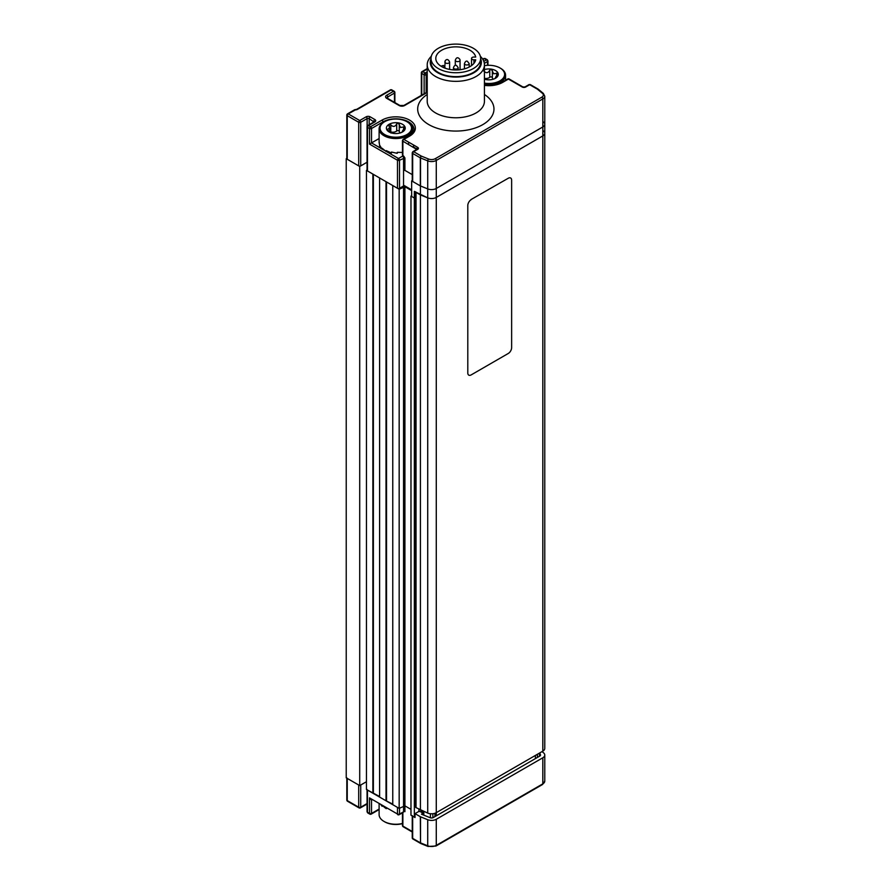 <?xml version="1.0" encoding="UTF-8"?>
<svg xmlns="http://www.w3.org/2000/svg" width="891" height="891" viewBox="0 0 891 891"><rect width="100%" height="100%" fill="white"/><g stroke="black" fill="none" stroke-linecap="round" stroke-linejoin="round"><path stroke-width="1.34" d="M436.267 815.833L436.267 812.67L542.819 751.146A6.671 3.854 0 0 0 544.769 748.429L544.769 133.193A6.671 3.854 180 0 1 542.819 135.922L436.278 197.423L542.819 135.922A6.671 3.854 0 0 0 544.769 133.193A6.671 3.854 0 0 0 543.566 130.988M543.566 122.022A6.671 3.854 180 0 1 544.769 124.239A6.671 3.854 180 0 1 542.819 126.968L436.278 188.469L436.278 197.423A6.671 3.854 180 0 1 427.725 197.858A6.671 3.854 180 0 0 436.278 197.423L436.278 812.659A6.671 3.854 180 0 1 427.725 813.093L416.03 807.602A1.426 0.824 180 0 1 415.618 807.023L415.618 192.133M420.418 810.131L420.418 194.906L416.03 192.378A1.426 0.824 180 0 1 415.618 191.788M427.725 813.093L427.725 197.858L420.418 194.906L420.418 185.952L411.653 180.884L411.653 196.466L414.348 198.014L410.974 196.076L411.653 195.686M410.974 809.362L404.904 805.854L399.168 808.382L392.764 804.684L392.764 185.562L399.168 189.26L399.168 808.382M411.653 190.618L404.904 186.731L399.168 189.26M415.017 816.757L414.348 817.147L410.974 815.198L410.974 196.076M414.348 817.147L414.348 191.398L427.725 197.858L427.725 188.903L420.418 185.952M415.618 197.29L414.348 198.014L415.618 197.29M421.265 812.18L421.265 810.476M423.793 815.142L423.793 811.501M367.059 803.559L360.732 807.213A1.426 0.824 60 0 1 360.432 807.87A1.426 1.426 0 0 1 359.006 807.87A1.426 0.824 120 0 1 358.705 807.213L358.705 785.016L347.245 778.4L347.245 800.597L358.705 807.213A1.426 0.824 0 0 0 360.732 807.213L360.732 785.016L366.457 781.708L359.719 785.606L346.231 777.821L346.231 158.687L346.822 158.353M359.719 785.606L359.719 166.483L346.231 158.687M367.137 126.288L367.137 118.581L360.732 122.279L360.732 165.893L367.059 162.24L359.719 166.483M379.611 796.509L366.457 789.504L366.457 170.37L367.059 170.036M372.872 793.202L372.872 174.068L366.457 170.37M373.374 792.901L373.374 174.369M379.611 797.089L379.611 177.966L386.026 181.664L386.026 800.786L379.611 797.089M392.764 804.105L386.026 800.786M386.527 800.497L386.527 181.953M403.255 156.916L404.046 156.46M416.91 149.332L418.391 148.173M412.243 180.539L411.653 180.884M403.556 185.172L411.653 189.839M403.556 169.591L412.243 174.614L404.904 170.37L403.556 170.37L403.556 156.749M416.932 149.32A25.271 14.59 0 0 0 413.669 147.015L413.157 146.714M544.769 133.193L544.769 124.239A6.671 3.854 180 0 1 542.819 126.968L436.278 188.469A6.671 3.854 180 0 1 427.725 188.903L420.519 185.985A1.426 0.824 180 0 1 420.329 185.896L412.667 181.474A1.426 0.824 180 0 1 412.243 180.884L412.243 152.851A1.426 0.824 180 0 1 412.667 152.261A1.426 0.824 60 0 1 412.956 151.615A1.426 0.824 60 0 1 413.669 151.682L421.343 156.103A1.426 0.668 112 0 0 420.519 157.952L420.519 185.985M402.843 156.382L403.545 155.97M416.164 148.686L418.024 147.616M399.012 158.954A7.629 4.41 0 0 0 398.31 160.48M535.413 758.597L535.413 755.423M422.501 812.893L420.585 811.79A1.671 0.969 0 0 0 418.224 811.79L415.017 813.639L420.329 816.702A1.426 0.824 0 0 0 420.519 816.802L427.725 819.709A6.671 3.854 0 0 0 436.278 819.274L436.278 845.37A1.426 0.824 -120 0 1 435.977 846.027L428.014 846.45L420.808 843.532A1.426 0.668 -68 0 1 420.519 842.886L427.725 845.804A6.671 3.854 0 0 0 436.278 845.37L542.819 783.857A6.671 3.854 0 0 0 544.769 781.14L542.519 784.514A1.426 0.824 -120 0 0 542.819 783.857L542.819 757.773A6.671 3.854 0 0 0 544.769 755.045A6.671 3.854 0 0 0 543.566 752.839L542.051 751.592M420.73 843.499A1.426 0.824 -60 0 1 420.63 843.443A1.426 0.824 -60 0 1 420.329 842.797A1.426 0.824 0 0 0 420.519 842.886L420.329 816.702M436.278 819.274L542.819 757.773M540.057 754.198L540.102 754.232A2.45 1.414 180 0 1 539.823 756.047L433.293 817.548A2.45 1.414 180 0 1 430.153 817.715L421.465 814.196L422.501 813.606M415.017 813.639L415.017 817.537L412.667 816.167L412.667 838.364L420.329 842.797M412.243 815.588A1.426 0.824 0 0 0 412.667 816.167M367.059 789.838L367.059 811.69A1.426 0.824 0 0 0 367.471 812.28L369.498 813.45A1.426 0.824 0 0 0 371.525 813.45L371.525 800.207L369.498 797.868L372.527 799.628L371.525 800.207A1.426 0.824 60 0 1 371.747 799.595M399.513 808.193L399.513 814.029L403.356 811.968M379.109 809.061L371.525 813.45A1.426 0.824 60 0 1 371.224 814.107A1.426 1.426 0 0 1 369.798 814.107A1.426 0.824 120 0 1 369.498 813.45L369.498 797.868L397.486 814.029A1.426 0.824 120 0 0 397.787 814.686A1.426 1.426 0 0 0 399.213 814.686L403.255 812.347A1.426 0.824 60 0 0 403.556 811.69L403.556 186.731M367.059 789.504A1.426 0.824 0 0 0 367.471 790.083L397.486 807.413L397.486 814.029L372.527 799.628A1.426 0.824 60 0 0 371.814 799.55L371.224 799.35M367.471 790.083L367.471 812.28A1.426 0.824 120 0 0 367.771 812.937L369.798 814.107M346.822 777.821A1.426 0.824 0 0 0 347.245 778.4M422.501 811.333L421.265 810.621M402.465 823.629A15.737 9.088 180 0 1 384.667 821.814L383.999 821.424A16.695 9.634 0 0 0 402.465 823.451M389.044 809.162L386.315 807.747A16.695 9.634 180 0 1 386.226 807.714L386.226 808.683L382.183 805.397A16.695 9.634 180 0 1 382.128 805.341L382.128 806.322L380.635 804.306M385.424 807.068A16.695 9.634 0 0 0 384.522 807.513M379.109 803.415L379.109 814.619A16.695 9.634 0 0 0 383.999 821.424L384.667 821.814M480.349 56.311A28.612 16.517 180 0 1 484.437 64.82A28.612 16.517 180 0 1 466.773 80.09A28.612 16.517 180 0 1 435.588 76.503A28.612 16.517 180 0 1 427.212 64.82A28.612 16.517 180 0 1 431.3 56.311M480.628 58.773A25.549 14.746 180 0 1 468.388 75.167A25.549 14.746 180 0 1 437.759 72.75A25.549 14.746 180 0 1 431.021 58.773M486.519 59.786L487.522 60.376A1.426 0.824 120 0 0 487.232 59.719L485.205 58.55A1.426 0.824 120 0 0 484.492 58.617A1.426 0.824 -120 0 0 483.768 58.55L482.71 59.162M487.232 59.719A1.426 0.824 120 0 0 486.508 59.786L484.492 58.617L482.922 59.519M544.769 124.239L544.769 96.206A6.671 3.854 180 0 1 542.819 98.923L436.278 160.436L436.278 188.469A6.671 3.854 180 0 1 427.725 188.903L427.725 160.87L420.519 157.952A1.426 0.824 0 0 1 420.329 157.863A1.426 0.824 -60 0 1 421.343 156.103L428.549 159.021A5.246 3.029 0 0 0 435.265 158.687L541.806 97.175A5.246 3.029 0 0 0 542.396 93.299L537.34 89.133L529.677 84.712L525.634 87.04A2.383 1.381 180 0 1 522.26 87.04L508.427 79.065L502.702 82.373A19.557 11.293 180 0 1 484.437 85.38M412.99 147.004A18.121 10.458 0 0 0 413.758 145.11M403.178 139.341L408.913 136.033A1.426 0.824 60 0 1 409.626 136.111L402.877 139.998A1.426 0.824 0 0 0 402.465 140.589A1.426 0.824 0 0 0 402.877 141.168L402.877 139.998A1.426 0.824 60 0 1 403.178 139.341A1.426 0.824 60 0 1 403.89 139.419L417.723 147.394A2.383 1.381 180 0 1 417.723 149.343A1.426 0.824 -120 0 0 416.999 149.276L412.956 151.615M360.732 165.893A1.426 0.824 180 0 1 358.705 165.893L347.245 159.277A1.426 0.824 180 0 1 346.822 158.687L346.822 115.084A1.426 0.824 180 0 0 347.245 115.663L347.245 159.277M424.127 93.767L424.127 74.777A1.426 0.824 -60 0 1 425.141 73.029A1.426 0.824 60 0 1 426.154 74.777L426.154 92.597M421.766 95.125L421.766 73.418L424.127 74.777A1.426 0.824 0 0 0 426.154 74.777L427.212 74.165M387.708 98.433L387.708 96.974A2.383 1.381 0 0 0 387.006 97.921L387.006 97.943M394.869 102.576L394.869 92.497A1.426 0.824 180 0 0 394.457 91.907A1.426 0.824 120 0 0 394.156 91.261L391.795 89.891A1.426 0.824 120 0 0 391.082 89.969L357.436 109.381A2.862 1.648 180 0 1 355.42 109.871L348.247 113.914A1.426 0.824 -120 0 0 347.535 113.836L354.83 109.626M354.663 110.217L355.253 109.871M367.471 170.961A1.426 0.824 180 0 1 367.059 170.37L367.059 126.756A1.426 0.824 180 0 0 367.471 127.346L367.471 170.961L397.486 188.279L397.486 160.246A1.426 0.824 -60 0 1 398.5 158.498A1.426 0.824 60 0 1 399.513 160.246L399.513 188.279A1.426 0.824 180 0 1 397.486 188.279M379.109 138.539L369.498 144.086L369.498 128.516L367.471 127.346A1.426 0.824 -60 0 1 368.484 125.598L370.511 126.756A1.426 0.824 60 0 1 371.525 128.516L371.525 142.916L381.782 148.842M369.498 144.086L397.486 160.246A1.426 0.824 0 0 0 399.513 160.246L404.904 157.907L402.877 155.58A1.426 0.824 180 0 1 402.465 154.989L402.465 140.589M403.556 170.37L403.556 185.952L399.513 188.279M386.226 151.414L398.5 158.498L402.543 156.159A1.426 0.824 60 0 1 403.556 157.907M402.543 156.159A2.383 1.381 180 0 1 403.356 155.847M416.71 149.443L402.877 141.168L402.877 155.58M420.329 185.896L420.329 157.863L412.667 153.43A1.426 0.824 180 0 1 412.243 152.851M412.667 153.43A1.426 0.824 -60 0 1 413.669 151.682L412.667 152.261L412.667 181.474M542.396 93.299A1.426 0.958 129.5 0 1 543.298 93.366L538.253 89.2A1.426 0.958 129.5 0 0 537.34 89.133A1.426 0.824 120 0 1 538.064 89.067L530.39 84.634A1.426 0.824 120 0 0 529.677 84.712A1.426 0.824 60 0 0 528.964 84.634L524.91 86.973A1.426 0.824 60 0 1 525.634 87.04M487.522 65.333L487.522 60.376A1.426 0.824 180 0 1 487.945 60.956A1.426 0.824 180 0 1 487.522 61.535A1.426 0.824 -120 0 0 486.508 59.786L483.802 61.356M470.96 50.843A20.025 11.561 0 0 0 448.819 47.591A20.025 11.561 0 0 0 435.799 58.427A20.025 11.561 0 0 0 440.7 66.001A20.025 11.561 0 0 0 461.694 69.476A20.025 11.561 0 0 0 475.716 59.797L473.923 59.797A2.383 1.381 0 0 1 472.119 59.329A2.383 1.381 0 0 1 471.539 58.427A2.383 1.381 0 0 1 473.923 57.046L475.716 57.046A20.025 11.561 0 0 0 470.96 50.843M431.021 58.427L431.021 62.314A24.803 14.323 0 0 0 437.091 71.703A24.803 14.323 0 0 0 464.501 75.735A24.803 14.323 0 0 0 480.628 62.314L480.628 58.427A24.803 14.323 0 0 0 474.558 49.038A24.803 14.323 0 0 0 447.148 45.007A24.803 14.323 0 0 0 431.021 58.427A24.803 14.323 0 0 0 437.091 67.805A24.803 14.323 0 0 0 464.501 71.837A24.803 14.323 0 0 0 480.628 58.427M484.437 83.108A15.737 9.088 0 0 0 502.413 79.021A15.737 9.088 0 0 0 499.996 67.961L500.675 68.351A16.695 9.634 180 0 1 505.565 75.167A16.695 9.634 180 0 1 484.437 84.456M484.437 79.188A9.422 5.435 0 0 0 486.43 79.644A9.422 5.435 0 0 0 495.53 78.23A9.422 5.435 0 0 0 497.969 72.984A9.422 5.435 0 0 0 491.309 69.142A9.422 5.435 0 0 0 484.437 69.587M484.437 78.33A4.555 2.628 0 0 0 489.76 77.272A1.403 0.813 180 0 1 491.309 76.927A1.403 0.813 180 0 1 492.355 77.673A4.555 2.628 0 0 0 493.336 79.176M483.846 71.113C486.219 73.441 488.19 73.14 489.76 70.189L491.309 69.142L493.681 73.753L498.013 73.229M497.969 72.984L497.378 74.588C495.385 77.294 494.85 78.43 495.786 77.996L495.285 78.375M500.675 68.351L499.996 67.961A15.737 9.088 0 0 0 484.437 65.667M390.993 133.037L386.705 129.529A9.422 5.435 0 0 0 389.144 131.968A9.422 5.435 0 0 0 393.365 133.372A9.422 5.435 0 0 0 402.465 131.968A9.422 5.435 0 0 0 404.904 126.711L404.948 126.956M389.423 131.946A1.403 0.813 180 0 1 390.781 131.924A4.555 2.628 0 0 0 396.695 130.999A1.403 0.813 180 0 1 398.244 130.654A1.403 0.813 180 0 1 399.279 131.4A4.555 2.628 0 0 0 400.259 132.915M404.904 126.711A9.422 5.435 0 0 0 398.244 122.869A9.422 5.435 0 0 0 389.144 124.283L390.781 124.84C393.143 127.179 395.114 126.867 396.695 123.927L398.244 122.869L400.605 127.491L404.904 126.711L404.302 128.315C402.309 131.033 401.785 132.169 402.721 131.734L402.209 132.113M384.667 134.552A15.737 9.088 0 0 0 406.931 134.552A15.737 9.088 0 0 0 406.931 121.699L407.599 122.089A16.695 9.634 180 0 1 412.488 128.905A16.695 9.634 180 0 1 402.186 137.804A16.695 9.634 180 0 1 383.999 135.722A16.695 9.634 180 0 1 379.109 128.905A16.695 9.634 180 0 1 383.999 122.089L384.667 121.699A15.737 9.088 0 0 0 384.667 134.552M379.176 141.892L379.655 146.135A16.695 9.634 0 0 0 379.677 146.191L379.677 145.222L382.072 149.176A16.695 9.634 0 0 0 382.128 149.231L382.128 148.251L386.137 151.559A16.695 9.634 0 0 0 386.226 151.593L386.226 150.624L391.383 152.996A16.695 9.634 0 0 0 391.483 153.007L391.483 152.038L397.152 153.308A16.695 9.634 0 0 0 397.252 153.297L397.252 152.328L402.754 152.461M407.599 122.089L406.931 121.699A15.737 9.088 0 0 0 384.667 121.699M387.295 130.264L387.295 129.351L389.389 128.36L389.144 124.283A9.422 5.435 0 0 0 386.705 129.529L387.295 129.351L386.705 129.529M388.888 125.932L389.144 124.283M471.172 199.673A4.767 2.751 120 0 0 467.797 205.52L467.797 372.95A4.767 2.751 120 0 0 471.172 374.899L508.26 353.482A4.767 2.751 120 0 0 511.634 347.646L511.634 180.205A4.767 2.751 120 0 0 508.26 178.256L471.005 199.573L508.26 178.256M467.797 205.52L467.797 372.95M542.819 751.146L542.819 98.923A1.426 0.824 -120 0 0 541.806 97.175M416.03 807.602L416.03 192.378M404.904 811.69L404.904 186.731M418.904 811.556L418.904 809.262M422.78 814.73L422.78 811.088M430.409 817.804L430.409 813.728M432.859 817.749L432.859 813.717M434.919 816.613L434.919 813.26M537.429 757.428L537.429 754.265M539.489 756.236L539.489 753.073M428.014 846.45A1.426 0.668 -68 0 1 427.725 845.804L427.725 819.709M420.519 816.802L420.519 842.886M412.243 837.785A1.426 0.824 0 0 0 412.667 838.364A1.426 0.824 -60 0 0 412.956 839.021A1.426 1.426 0 0 1 412.243 837.785L412.243 815.933M397.486 814.029A1.426 0.824 0 0 0 399.513 814.029A1.426 0.824 60 0 1 399.213 814.686M402.654 812.692A1.426 0.824 0 0 0 402.877 812.859L402.877 826.102L412.243 831.503M402.465 812.804L402.465 825.523A1.426 0.824 0 0 0 402.877 826.102A1.426 0.824 120 0 0 403.178 826.759L412.243 831.994M346.822 778.155L346.822 800.018A1.426 0.824 0 0 0 347.245 800.597A1.426 0.824 120 0 0 347.535 801.254L359.006 807.87M484.437 94.479A38.157 22.03 180 0 1 481.942 125.096A38.157 22.03 180 0 1 428.849 124.617A38.157 22.03 180 0 1 427.212 94.479M427.212 64.82L427.212 101.262A28.612 16.517 0 0 0 435.588 112.934A28.612 16.517 0 0 0 466.773 116.521A28.612 16.517 0 0 0 484.437 101.262L484.437 64.82M435.265 158.687A1.426 0.824 -120 0 1 436.278 160.436A6.671 3.854 180 0 1 427.725 160.87A1.426 0.668 -68 0 1 428.549 159.021M382.985 122.724L382.985 121.889A1.426 0.824 -120 0 0 381.972 120.14A19.557 11.293 180 0 1 409.626 120.14A19.557 11.293 180 0 1 409.626 136.111M408.913 136.033C412.321 133.895 413.992 131.645 413.925 129.295A18.121 10.458 0 0 0 402.732 119.628A18.121 10.458 0 0 0 382.985 121.889L371.525 128.516A1.426 0.824 0 0 1 369.498 128.516A1.426 0.824 -60 0 1 370.511 126.756L381.972 120.14M408.613 144.476L408.613 142.137M373.886 121.989L369.164 118.581L369.164 124.718M374.287 121.777A1.426 0.824 0 0 0 373.886 121.31A1.426 0.824 -60 0 1 374.888 119.561A2.862 1.648 180 0 1 374.888 121.889L368.484 125.598A1.426 0.824 60 0 0 367.771 125.52L374.175 121.822A1.426 0.824 60 0 1 374.888 121.889M367.137 118.581A1.426 0.824 180 0 1 369.164 118.581A1.426 0.824 120 0 1 370.177 116.832A2.862 1.648 0 0 0 366.123 116.832A1.426 0.824 60 0 1 367.137 118.581M366.123 116.832L359.719 120.53A1.426 0.824 60 0 1 360.732 122.279A1.426 0.824 180 0 1 358.705 122.279L347.245 115.663A1.426 0.824 120 0 1 348.247 113.914L359.719 120.53A1.426 0.824 120 0 0 358.705 122.279L358.705 165.893M421.766 72.249A1.426 0.824 60 0 1 422.067 71.592A1.426 0.824 60 0 1 422.78 71.659L425.141 73.029L427.212 71.826M427.212 69.108L422.78 71.659A1.426 0.824 -60 0 0 421.766 73.418A1.426 0.824 180 0 1 421.343 72.828L421.343 95.37M427.212 91.985L403.857 105.472A1.426 0.824 60 0 1 404.57 105.539A3.82 2.205 180 0 1 399.168 105.539L386.694 98.333A3.82 2.205 180 0 1 386.694 95.226L393.443 91.328L391.082 89.969A1.426 0.824 -120 0 0 390.369 89.891A1.426 1.426 0 0 1 391.795 89.891M427.212 92.464L404.57 105.539M386.694 98.333A1.426 0.824 120 0 1 387.407 98.266L399.892 105.472A1.426 0.824 120 0 0 399.168 105.539M394.457 102.331L394.457 93.076A1.426 0.824 -120 0 0 393.443 91.328A1.426 0.824 120 0 1 394.156 91.261A1.426 1.426 0 0 1 394.869 92.497A1.426 0.824 180 0 1 394.457 93.076L387.708 96.974A1.426 0.824 -120 0 0 386.694 95.226M357.436 109.381A1.426 0.824 -120 0 0 356.723 109.315L390.369 89.891M370.177 116.832L374.888 119.561M367.471 126.177A1.426 0.824 60 0 1 367.771 125.52A1.426 1.426 0 0 0 367.059 126.756M382.128 149.042L384.366 150.334M404.904 170.37L404.904 157.907M417.723 149.343L413.669 151.682M524.91 86.973L522.972 86.973A1.426 0.824 120 0 0 522.26 87.04M522.972 86.973L509.151 78.987A1.426 0.824 120 0 0 508.427 79.065A1.426 0.824 60 0 0 507.714 78.987L501.978 82.306A1.426 0.824 60 0 1 502.702 82.373M487.522 61.535L484.325 63.384M473.923 63.384L473.923 59.797M464.445 63.606C465.302 61.457 466.283 60.688 467.396 61.312L469.212 63.606A2.383 1.381 180 0 1 465.915 64.876A2.383 1.381 180 0 1 464.445 63.606L464.445 68.863M455.334 60.51A2.383 1.381 180 0 1 455.29 60.243C456.426 57.202 457.974 56.946 459.934 59.485L460.057 60.243A2.383 1.381 180 0 1 457.907 61.613A2.383 1.381 180 0 1 455.334 60.51M460.012 59.975A2.383 1.381 180 0 1 460.057 60.243L460.057 69.732M453.441 67.727C454.221 65.589 455.256 64.843 456.56 65.477L458.208 67.727A2.383 1.381 180 0 1 454.677 68.941A2.383 1.381 180 0 1 453.441 67.727L453.441 69.91M444.843 66.647L445.177 60.811C446.792 58.784 448.273 59.185 449.621 62.014A2.383 1.381 180 0 1 449.487 62.459A2.383 1.381 180 0 1 446.848 63.372A2.383 1.381 180 0 1 444.843 62.014A2.383 1.381 180 0 1 444.977 61.568M492.355 77.673L492.355 70.589M489.76 77.272L489.76 70.189M496.677 75.501L496.677 73.095M399.279 131.4L399.279 124.328M403.612 129.228L403.612 126.834M390.781 131.924L390.781 124.84M396.695 130.999L396.695 123.927M422.501 814.619L422.501 810.977M435.476 816.29L435.476 813.06M540.057 755.891L540.057 752.75M435.977 846.027L542.519 784.514M544.769 755.045L544.769 781.14M402.465 825.523A1.426 1.426 0 0 0 403.178 826.759M371.224 814.107L379.109 809.551M360.432 807.87L366.836 804.172M346.822 800.018A1.426 1.426 0 0 0 347.535 801.254M420.63 843.443L412.956 839.021M427.212 68.618L422.067 71.592A1.426 1.426 0 0 0 421.343 72.828M399.892 105.472L403.857 105.472M356.723 109.315L355.42 109.604M347.535 113.836A1.426 1.426 0 0 0 346.822 115.084M543.298 93.366L544.769 96.206M509.151 78.987A1.426 1.426 0 0 0 507.714 78.987M484.437 85.113L501.978 82.306M487.945 60.956L487.945 65.321M471.539 65.6L471.539 58.427M469.212 63.606L469.212 67.025M455.29 60.243L455.29 65.422M445.11 67.727L443.417 65.466L440.945 66.157M458.208 67.727L458.208 69.91M449.621 62.014L449.621 69.42M505.565 75.167L505.565 80.235M412.488 128.905L412.488 133.06M379.109 128.905L379.109 142.983M389.389 131.924L389.389 128.36"/></g></svg>
